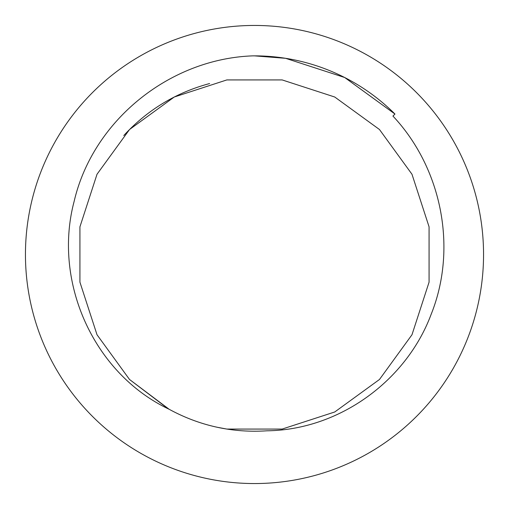 <?xml version="1.0" encoding="UTF-8"?>
<svg xmlns="http://www.w3.org/2000/svg" width="509" height="509" viewBox="0 0 509 509"><rect width="100%" height="100%" fill="white"/><g stroke="black" fill="none" stroke-linecap="round" stroke-linejoin="round"><path stroke-width="0.76" d="M254.5 483.55A229.05 229.05 0 0 0 483.55 254.5A229.05 229.05 0 0 0 254.5 25.45A229.05 229.05 0 0 0 25.45 254.5A229.05 229.05 0 0 0 254.5 483.55M253.806 55.863L254.5 55.863A198.637 198.637 0 0 0 252.718 55.869C169.599 58.84 92.956 120.429 74.123 201.443C52.758 281.719 93.452 373.491 169.109 409.255C199.693 425.887 232.352 433.07 267.098 430.799C338.879 429.94 406.239 381.076 431.117 314.409C457.833 247.959 441.583 167.824 392.935 116.065L394.959 114.041A198.637 198.637 0 0 0 254.5 55.863L285.574 58.306L344.682 77.508L394.959 114.041L344.682 77.508L285.574 58.306L254.5 55.863L285.574 58.306L344.682 77.508L394.959 114.041L344.682 77.508L285.574 58.306L254.5 55.863L285.574 58.306L344.682 77.508L394.959 114.041L344.682 77.508L285.574 58.306L254.5 55.863L285.574 58.306M254.5 55.863L285.574 58.306L344.682 77.508L394.959 114.041L344.682 77.508L285.574 58.306L254.5 55.863L285.574 58.306L344.682 77.508L394.959 114.041L344.682 77.508L285.574 58.306L254.5 55.863L285.574 58.306L344.682 77.508L394.959 114.041M123.808 135.509C147.394 109.906 175.999 92.587 209.619 83.546M411.985 334.744L429.074 282.151L429.074 226.849L411.985 174.256L379.479 129.521L334.744 97.015L282.151 79.926L226.849 79.926L174.256 97.015L129.521 129.521L97.015 174.256L79.926 226.849L79.926 282.151L97.015 334.744L129.521 379.479L169.109 409.255L129.521 379.479L97.015 334.744L79.926 282.151L79.926 226.849L97.015 174.256L129.521 129.521L174.256 97.015L226.849 79.926L282.151 79.926L334.744 97.015L379.479 129.521L411.985 174.256L429.074 226.849L429.074 282.151L411.985 334.744L379.479 379.479L334.744 411.985L282.151 429.074L226.849 429.074L216.961 427.216L226.849 429.074L282.151 429.074L334.744 411.985L379.479 379.479L411.985 334.744L429.074 282.151L429.074 226.849L411.985 174.256L379.479 129.521L334.744 97.015L282.151 79.926L226.849 79.926L174.256 97.015L129.521 129.521L97.015 174.256L79.926 226.849L79.926 282.151L97.015 334.744L129.521 379.479L169.109 409.255L129.521 379.479L97.015 334.744L79.926 282.151L79.926 226.849L97.015 174.256L129.521 129.521L174.256 97.015L226.849 79.926L282.151 79.926L334.744 97.015L379.479 129.521L411.985 174.256L429.074 226.849L429.074 282.151L411.985 334.744L379.479 379.479L334.744 411.985L282.151 429.074L226.849 429.074L216.961 427.216L226.849 429.074L282.151 429.074L334.744 411.985L379.479 379.479L411.985 334.744L429.074 282.151L429.074 226.849L411.985 174.256L379.479 129.521L334.744 97.015L282.151 79.926L226.849 79.926L174.256 97.015L129.521 129.521L97.015 174.256L79.926 226.849L79.926 282.151L97.015 334.744L129.521 379.479L169.109 409.255L129.521 379.479L97.015 334.744L79.926 282.151L79.926 226.849L97.015 174.256L129.521 129.521L174.256 97.015L226.849 79.926L282.151 79.926L334.744 97.015L379.479 129.521L411.985 174.256L429.074 226.849L429.074 282.151L411.985 334.744L379.479 379.479L334.744 411.985L282.151 429.074L226.849 429.074L216.961 427.216L226.849 429.074L282.151 429.074L334.744 411.985L379.479 379.479L411.985 334.744L429.074 282.151L429.074 226.849L411.985 174.256L379.479 129.521L334.744 97.015L282.151 79.926L226.849 79.926L174.256 97.015L129.521 129.521L97.015 174.256L79.926 226.849L79.926 282.151L97.015 334.744L129.521 379.479L167.817 408.536L129.521 379.479L97.015 334.744L79.926 282.151L79.926 226.849L97.015 174.256L129.521 129.521L174.256 97.015L226.849 79.926L282.151 79.926L334.744 97.015L379.479 129.521L411.985 174.256L429.074 226.849L429.074 282.151L411.985 334.744L379.479 379.479L334.744 411.985L282.151 429.074L226.849 429.074L216.961 427.216L226.849 429.074L282.151 429.074L334.744 411.985L379.479 379.479L411.985 334.744L429.074 282.151L429.074 226.849L411.985 174.256L379.479 129.521L334.744 97.015L282.151 79.926L226.849 79.926L174.256 97.015L129.521 129.521L97.015 174.256L79.926 226.849L79.926 282.151L97.015 334.744L129.521 379.479L169.109 409.255L129.521 379.479L97.015 334.744L79.926 282.151L79.926 226.849L97.015 174.256L129.521 129.521L174.256 97.015L226.849 79.926L282.151 79.926L334.744 97.015L379.479 129.521L411.985 174.256L429.074 226.849L429.074 282.151L411.985 334.744L379.479 379.479L334.744 411.985L282.151 429.074L226.849 429.074L216.961 427.216L226.849 429.074L282.151 429.074L334.744 411.985L379.479 379.479L411.985 334.744L429.074 282.151L429.074 226.849L411.985 174.256L379.479 129.521L334.744 97.015L282.151 79.926L226.849 79.926L174.256 97.015L129.521 129.521L97.015 174.256L79.926 226.849L79.926 282.151L97.015 334.744L129.521 379.479L169.109 409.255L129.521 379.479L97.015 334.744L79.926 282.151L79.926 226.849L97.015 174.256L129.521 129.521L174.256 97.015L226.849 79.926L282.151 79.926L334.744 97.015L379.479 129.521L411.985 174.256L429.074 226.849L429.074 282.151L411.985 334.744L379.479 379.479L334.744 411.985L282.151 429.074L226.849 429.074L216.961 427.216L226.849 429.074L282.151 429.074L334.744 411.985L379.479 379.479L411.985 334.744L429.074 282.151L429.074 226.849L411.985 174.256L379.479 129.521L334.744 97.015L282.151 79.926L226.849 79.926L174.256 97.015L129.521 129.521L97.015 174.256L79.926 226.849L79.926 282.151L97.015 334.744L129.521 379.479L169.109 409.255L129.521 379.479L97.015 334.744L79.926 282.151L79.926 226.849L97.015 174.256L129.521 129.521L174.256 97.015L226.849 79.926L282.151 79.926L334.744 97.015L379.479 129.521L411.985 174.256L429.074 226.849L411.985 174.256L379.479 129.521L334.744 97.015L282.151 79.926L226.849 79.926L174.256 97.015L129.521 129.521L97.015 174.256L79.926 226.849L79.926 282.151L97.015 334.744L129.521 379.479L169.109 409.255L129.521 379.479L97.015 334.744L79.926 282.151L79.926 226.849L97.015 174.256L129.521 129.521L174.256 97.015L226.849 79.926L282.151 79.926L334.744 97.015L379.479 129.521L411.985 174.256L429.074 226.849L429.074 282.151L411.985 334.744L379.479 379.479L334.744 411.985L282.151 429.074L226.849 429.074L216.961 427.216L226.849 429.074L282.151 429.074L334.744 411.985L379.479 379.479L411.985 334.744L429.074 282.151L429.074 226.849L411.985 174.256L379.479 129.521L334.744 97.015L282.151 79.926L226.849 79.926L174.256 97.015L129.521 129.521L97.015 174.256L79.926 226.849L79.926 282.151L97.015 334.744L129.521 379.479L169.109 409.255L129.521 379.479L97.015 334.744L79.926 282.151L79.926 226.849L97.015 174.256L129.521 129.521L174.256 97.015L226.849 79.926L282.151 79.926L334.744 97.015L379.479 129.521L411.985 174.256L429.074 226.849L429.074 282.151L411.985 334.744L379.479 379.479L334.744 411.985L282.151 429.074L226.849 429.074L216.961 427.216L226.849 429.074L282.151 429.074L334.744 411.985L379.479 379.479L411.985 334.744L379.479 379.479L334.744 411.985L282.151 429.074L226.849 429.074L216.961 427.216L226.849 429.074L282.151 429.074L334.744 411.985L379.479 379.479L411.985 334.744L429.074 282.151L429.074 226.849L411.985 174.256L379.479 129.521L334.744 97.015L282.151 79.926L226.849 79.926L174.256 97.015L129.521 129.521L97.015 174.256L79.926 226.849L79.926 282.151L97.015 334.744L129.521 379.479L169.109 409.255L129.521 379.479L97.015 334.744L79.926 282.151L79.926 226.849L97.015 174.256L129.521 129.521L174.256 97.015L226.849 79.926L282.151 79.926L334.744 97.015L379.479 129.521L411.985 174.256L429.074 226.849L429.074 282.151L411.985 334.744L379.479 379.479L334.744 411.985L282.151 429.074L226.849 429.074L216.961 427.216L226.849 429.074L282.151 429.074L334.744 411.985L379.479 379.479L411.985 334.744L429.074 282.151L429.074 226.849L411.985 174.256L379.479 129.521L334.744 97.015L282.151 79.926L226.849 79.926L174.256 97.015L129.521 129.521L97.015 174.256L79.926 226.849L79.926 282.151L97.015 334.744L129.521 379.479L169.109 409.255L129.521 379.479L97.015 334.744L79.926 282.151L79.926 226.849L97.015 174.256L129.521 129.521L174.256 97.015L226.849 79.926L282.151 79.926L334.744 97.015L379.479 129.521L411.985 174.256L429.074 226.849M334.744 411.985L379.479 379.479L411.985 334.744L429.074 282.151L429.074 226.849L411.985 174.256L379.479 129.521L334.744 97.015L282.151 79.926L226.849 79.926L174.256 97.015L129.521 129.521L97.015 174.256L79.926 226.849L79.926 282.151L97.015 334.744L129.521 379.479L169.109 409.255L129.521 379.479L97.015 334.744L79.926 282.151L79.926 226.849L97.015 174.256L129.521 129.521L174.256 97.015L226.849 79.926L282.151 79.926L334.744 97.015L379.479 129.521L411.985 174.256L429.074 226.849L429.074 282.151L411.985 334.744L379.479 379.479L334.744 411.985L282.151 429.074L226.849 429.074L216.961 427.216"/></g></svg>
